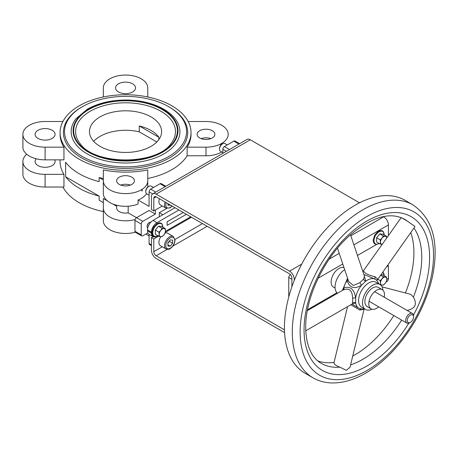 <?xml version="1.0" encoding="UTF-8"?>
<svg xmlns="http://www.w3.org/2000/svg" width="458" height="458" viewBox="0 0 458 458"><rect width="100%" height="100%" fill="white"/><g stroke="black" fill="none" stroke-linecap="round" stroke-linejoin="round"><path stroke-width="0.69" d="M128.166 206.209L128.166 212.867A8.879 5.124 180 0 1 116.67 207.972L116.67 205.23M155.365 209.993L155.365 214.075L149.085 210.451L136.536 217.699L128.166 212.867M149.085 234.37L149.085 243.519A2.221 1.282 120 0 0 149.548 244.538L151.443 245.631M165.836 186.297L161.182 183.612A2.221 1.282 120 0 0 160.071 183.721L150.659 189.154A2.221 1.282 120 0 0 149.085 191.873L149.085 206.369L138.047 199.997A22.213 12.824 0 0 0 146.491 193.671M103.331 180.79L103.331 169.895A65.471 37.802 0 0 0 147.762 169.895L147.762 180.79A22.213 12.824 180 0 1 142.146 189.314L141.488 189.721A22.213 12.824 180 0 1 117.196 192.675A22.213 12.824 180 0 1 103.331 180.79L103.331 193.476A22.213 12.824 0 0 0 115.158 204.812A22.213 12.824 0 0 0 138.047 204.073L138.047 199.997M155.365 214.075L142.81 221.323L136.536 217.699A2.221 1.282 120 0 0 134.961 220.412L141.241 224.042L141.241 234.914L134.961 231.29A2.221 1.282 120 0 0 135.425 232.303L141.699 235.927A2.221 1.282 -60 0 1 141.241 234.914M147.882 232.893L142.81 235.818A2.221 1.282 -60 0 1 141.699 235.927M141.241 224.042A2.221 1.282 -60 0 1 142.81 221.323M159.287 216.789L159.287 212.712L166.672 208.453M174.985 207.732L153.012 220.412A7.769 4.483 120 0 0 147.516 229.927L147.516 230.838A7.769 4.483 120 0 0 149.125 234.393L153.052 236.654A7.769 4.483 120 0 0 156.688 236.408M178.906 209.993L156.934 222.68A7.769 4.483 120 0 0 151.443 232.195L151.443 233.099A7.769 4.483 120 0 0 153.052 236.654M165.464 231.347L190.677 216.789M186.36 214.298L167.136 225.399L167.136 221.775L183.223 212.489L167.136 221.775L167.136 225.399L186.36 214.298M60.072 132.528A65.471 37.802 180 0 1 79.251 105.798A65.471 37.802 180 0 1 150.602 97.606A65.471 37.802 180 0 1 191.02 132.528A65.471 37.802 180 0 1 125.549 170.33A65.471 37.802 180 0 1 60.072 132.528L60.072 134.337A65.471 37.802 0 0 0 63.96 147.167L45.096 147.167A22.213 12.824 180 0 1 22.906 134.967A102.649 59.265 180 0 1 22.9 134.337A102.649 59.265 180 0 1 22.906 133.713A22.213 12.824 180 0 1 45.096 121.513L62.918 121.513M52.155 138.419A9.99 5.765 0 0 0 55.08 134.337A9.99 5.765 0 0 0 45.096 128.572A9.99 5.765 0 0 0 35.106 134.337A9.99 5.765 0 0 0 41.272 139.667A9.99 5.765 0 0 0 52.155 138.419M131.824 184.414A8.879 5.124 0 0 0 134.423 180.79A8.879 5.124 0 0 0 125.549 175.666A8.879 5.124 0 0 0 116.67 180.79A8.879 5.124 0 0 0 122.149 185.524A8.879 5.124 0 0 0 131.824 184.414M188.181 121.513L206.003 121.513A22.213 12.824 180 0 1 228.187 133.713A102.649 59.265 180 0 1 228.193 134.337A102.649 59.265 180 0 1 228.187 134.967A22.213 12.824 180 0 1 221.472 143.543L220.767 143.921A22.213 12.824 180 0 1 206.003 147.167L187.133 147.167A65.471 37.802 0 0 0 191.02 134.337L191.02 132.528M212.277 137.961A8.879 5.124 0 0 0 214.876 134.337A8.879 5.124 0 0 0 206.003 129.213A8.879 5.124 0 0 0 197.123 134.337A8.879 5.124 0 0 0 202.602 139.077A8.879 5.124 0 0 0 212.277 137.961M103.331 96.97L103.331 87.89A22.213 12.824 180 0 1 124.462 75.078A102.649 59.265 180 0 1 126.631 75.078A22.213 12.824 180 0 1 147.762 87.89L147.762 96.97M132.608 91.966A9.99 5.765 0 0 0 135.534 87.89A9.99 5.765 0 0 0 125.549 82.125A9.99 5.765 0 0 0 115.559 87.89A9.99 5.765 0 0 0 121.725 93.22A9.99 5.765 0 0 0 132.608 91.966M22.9 134.337L22.9 147.024A102.649 59.265 0 0 0 22.906 147.653A22.213 12.824 0 0 0 45.096 159.848L63.96 159.848L63.96 147.167M22.906 134.967L22.906 147.653M147.762 180.79L147.762 187.059M228.187 134.967L228.193 134.337M221.472 143.543L221.203 144.768M221.449 143.526A4.437 2.565 -60 0 1 221.168 144.802M220.767 145.255L220.767 143.921M147.762 178.506A65.471 37.802 0 0 0 187.133 155.772L206.003 155.772A22.213 12.824 0 0 0 221.769 151.982M45.096 187.03L63.96 187.03L63.96 174.349L45.096 174.349A22.213 12.824 0 0 1 22.906 162.149L22.906 174.836A22.213 12.824 0 0 0 45.096 187.03L45.096 174.349M26.764 154.272A22.213 12.824 0 0 0 22.906 160.895A102.649 59.265 0 0 0 22.9 161.519L22.9 174.206A102.649 59.265 0 0 0 22.906 174.836M107.424 200.89L103.331 198.532L103.331 220.659A22.213 12.824 0 0 0 135.27 232.189M22.9 161.519A102.649 59.265 0 0 0 22.906 162.149M103.331 209.764L103.331 202.608L99.146 200.192L99.146 196.11L65.631 176.765L65.631 162.269A65.471 37.802 0 0 0 99.146 181.614L99.146 177.538A65.471 37.802 0 0 0 103.331 178.506M134.961 220.412L134.961 231.29M239.597 143.709L234.943 141.024A2.221 1.282 120 0 0 233.832 141.133L224.414 146.571A2.221 1.282 120 0 0 222.846 149.291L222.846 153.378M142.146 189.314L142.146 191.152L141.488 189.721M82.388 106.703L81.604 107.161A62.145 35.879 0 0 0 81.604 157.895A62.145 35.879 0 0 0 169.489 157.895A62.145 35.879 0 0 0 169.489 107.161L168.704 106.703A61.034 35.237 180 0 1 168.704 156.539A61.034 35.237 180 0 1 82.388 156.539A61.034 35.237 180 0 1 82.388 106.703A61.034 35.237 180 0 1 168.704 106.703M159.287 212.712L162.819 214.75M120.729 185.095A8.879 5.124 180 0 1 130.37 185.095M201.182 138.642A8.879 5.124 180 0 1 210.823 138.642M103.331 184.03L103.331 179.954L99.146 177.538M151.048 146.342A36.068 20.822 0 0 0 161.611 131.623A36.068 20.822 0 0 0 125.549 110.802A36.068 20.822 0 0 0 89.482 131.623A36.068 20.822 0 0 0 111.746 150.859A36.068 20.822 0 0 0 151.048 146.342M93.672 141.362A36.068 20.822 180 0 1 139.278 131.847L139.278 125.961A36.068 20.822 180 0 1 158.897 137.286L158.897 139.547M103.331 207.972A22.213 12.824 0 0 0 135.116 219.548M116.67 206.232L112.697 203.936M156.831 141.98L139.278 131.847M158.897 137.286L139.278 125.961M187.133 147.167L187.133 155.772M99.146 196.11A65.471 37.802 180 0 1 65.631 176.765M60.072 159.848L60.072 161.519A65.471 37.802 0 0 0 63.96 174.349M54.651 159.848A9.99 5.765 180 0 1 55.08 161.519A9.99 5.765 180 0 1 52.155 165.601A9.99 5.765 180 0 1 41.272 166.849A9.99 5.765 180 0 1 35.106 161.519A9.99 5.765 180 0 1 36.291 158.8M103.331 211.579A65.471 37.802 180 0 1 62.918 187.03M75.908 118.805A54.376 31.396 0 0 0 125.549 163.014A54.376 31.396 0 0 0 175.185 118.805C169.924 112.21 161.972 107.212 151.329 103.823C143.594 101.413 135.356 100.147 126.603 100.033C111.449 99.981 98.367 103.039 87.346 109.193L75.908 118.805M90.237 111.237A49.939 28.831 180 0 1 153.865 107.876A49.939 28.831 180 0 1 171.132 143.388C156.894 165.424 94.205 165.424 79.961 143.388A49.939 28.831 180 0 1 90.237 111.237M387.668 265.285L388.413 265.72L388.413 278.401A6.658 3.841 60 0 1 387.033 281.452L386.071 282.008M307.507 309.711L336.922 292.725M386.644 266.739L388.413 265.72M284.47 329.84L156.149 255.753A3.332 1.924 60 0 1 153.796 251.677L153.796 238.99L151.443 237.633L151.443 250.314A6.658 3.841 -120 0 0 156.149 258.472L284.584 332.623M191.461 217.247L165.304 232.343M158.651 236.185L153.796 238.99M153.092 236.677L151.443 237.633M335.101 288.071L333.43 287.109A11.095 6.406 -60 0 1 333.184 274.737A11.095 6.406 -60 0 1 343.992 267.632M288.758 296.99L288.758 277.496A2.221 1.282 -60 0 1 290.332 274.777L290.515 274.674M156.149 196.86L153.796 198.217A3.332 1.924 -120 0 1 154.483 196.694A3.332 1.924 -120 0 1 156.149 196.86L289.542 273.873A3.332 1.924 60 0 1 291.901 277.949L291.901 286.788L291.901 279.311L288.758 277.496M410.385 315.098A4.437 2.565 -60 0 1 413.522 316.913A4.437 2.565 -60 0 1 410.385 322.346A4.437 2.565 -60 0 1 407.248 320.537A4.437 2.565 -60 0 1 410.385 315.098M413.522 316.913L413.522 316.003A5.548 3.206 120 0 0 412.372 313.467A5.548 3.206 120 0 0 409.601 313.741A5.548 3.206 120 0 0 405.977 318.631A5.548 3.206 120 0 0 406.824 323.073A5.548 3.206 120 0 0 409.601 322.798L410.385 322.346M384.222 297.213A11.095 6.406 120 0 0 384.491 294.712A11.095 6.406 120 0 0 382.19 289.633A11.095 6.406 120 0 0 371.095 296.04A11.095 6.406 120 0 0 371.095 308.852A11.095 6.406 120 0 0 378.674 306.82M371.095 308.852L367.173 306.585A11.095 6.406 -60 0 1 367.173 293.773A11.095 6.406 -60 0 1 378.268 287.366L382.19 289.633M382.888 290.149A14.427 8.33 120 0 0 379.934 284.481A14.427 8.33 120 0 0 365.507 292.811A14.427 8.33 120 0 0 365.507 309.471A14.427 8.33 120 0 0 371.89 309.196M365.507 309.471L361.585 307.204A14.427 8.33 -60 0 1 361.585 290.549A14.427 8.33 -60 0 1 376.012 282.22L379.934 284.481M337.5 293.252A14.427 8.33 -60 0 1 335.874 281.91A14.427 8.33 -60 0 1 344.685 269.688M350.49 234.702L364.459 276.271L363.578 279.111A2.221 1.471 -145.1 0 0 365.753 281.172L364.104 275.224M363.578 279.111L359.822 282.689L361.557 285.174L365.753 281.172A16.648 9.612 120 0 1 375.285 279.248L376.642 280.164M359.822 282.689L353.37 285.477L348.681 281.573L337.454 248.173M348.149 279.998A2.221 0.945 -2.4 0 1 347.107 280.514C349.488 287.922 354.303 289.479 361.557 285.174A16.648 9.612 120 0 0 355.666 297.929C354.366 289.341 350.393 285.952 343.758 287.767L342.504 290.361M347.714 278.71L347.107 280.514A16.648 9.612 -60 0 0 343.758 287.767A2.221 1.368 -123.6 0 1 343.597 289.731M352.294 303.952L355.666 303.03L355.666 297.929A2.221 0.538 173.6 0 0 352.649 298.238L352.649 302.801A2.221 1.838 -168.8 0 1 355.666 303.03A16.648 9.612 120 0 0 358.906 308.223L362.616 309.196L364.648 308.978M363.835 274.411L375.285 279.248A2.221 1.288 -62.1 0 1 375.188 276.764C368.306 275.218 364.419 273.203 363.526 270.712A2.221 2.175 1.7 0 1 362.799 271.331M364.093 309.081L349.992 367.322L346.357 370.327L339.825 367.15A83.23 48.05 120 0 1 321.298 363.389C311.881 358.007 306.694 346.912 305.726 330.103L305.721 325.249C306.15 297.282 323.216 260.636 346.34 238.555L348.567 236.437M350.805 304.788L359.822 310.06A2.221 1.219 101.6 0 1 360.686 308.95M358.906 308.223L351.996 304.101M359.822 310.06L363.578 309.299A2.221 1.775 45.5 0 1 363.612 309.144M339.825 367.15C335.342 365.392 333.458 363.795 334.174 362.375M377.512 279.117A2.221 2.032 -7.2 0 0 377.094 280.548L377.512 279.117L375.188 276.764M363.52 270.718L362.77 271.25M401.683 217.836L407.265 221.042L415.017 226.55L377.209 280.101M363.572 270.558L401.174 217.63M382.069 286.868L409.698 294.093L411.038 294.649L413.408 297.065C417.341 304.192 415.297 308.635 407.265 310.375L407.036 310.381M343.471 289.817C349.225 287.676 352.282 290.481 352.649 298.238M352.649 302.801L352.322 303.837M405.387 292.965A83.23 48.05 120 0 0 410.74 232.612M352.723 356.038A83.23 48.05 120 0 0 393.811 315.562M317.715 360.864A83.23 48.05 120 0 0 334.059 362.392M400.893 217.693A83.23 48.05 120 0 0 400.544 217.395M412.847 204.823L404.998 200.289A99.873 57.662 120 0 0 305.125 257.951A99.873 57.662 120 0 0 305.131 373.276L312.974 377.804C318.402 380.913 324.401 382.619 330.962 382.922C342.137 383.317 353.713 380.054 365.684 373.133C376.264 366.984 386.26 358.625 395.672 348.051C413.986 326.989 426.203 303.391 432.323 277.267C439.468 242.814 432.976 218.666 412.847 204.823A99.873 57.662 120 0 0 312.974 262.486A99.873 57.662 120 0 0 312.974 377.804M350.845 235.761L383.707 216.789A6.658 3.841 60 0 1 388.413 224.947L388.413 235.372M294.254 280.433L294.254 279.311A6.658 3.841 -120 0 0 289.542 271.153L301.736 264.117M376.734 244.372L357.475 255.49M342.767 263.985L318.195 278.172M152.823 193.808L246.982 139.444A6.658 3.841 60 0 1 250.308 139.776L156.149 194.14A6.658 3.841 -120 0 0 152.823 193.808A6.658 3.841 -120 0 0 151.443 196.86L151.443 209.541L153.796 210.903L162.275 206.003M153.796 198.217L153.796 210.903M156.149 194.14L289.542 271.153M383.707 216.789L383.403 216.617M359.519 202.825L250.308 139.776M222.846 152.606L220.447 151.214A4.437 2.565 -60 0 1 219.525 149.182A4.437 2.565 -60 0 1 222.662 143.749A4.437 2.565 -60 0 1 224.884 143.526L227.288 144.917M222.662 143.749L222.061 144.093A3.59 2.072 120 0 0 219.525 148.489L219.525 149.182M149.085 235.962L146.686 234.576A4.437 2.565 -60 0 1 146.073 233.935M166.042 248.952C168.178 249.513 169.552 249.398 170.147 248.602C173.072 246.587 174.687 243.805 175.008 240.25L173.25 236.46A7.213 4.162 120 0 0 169.643 236.815A7.213 4.162 120 0 0 164.932 243.169A7.213 4.162 120 0 0 166.042 248.952L160.392 245.688A7.213 4.162 -60 0 1 160.832 236.649M165.035 233.076A7.213 4.162 -60 0 1 167.605 233.196L173.25 236.46M167.92 245.998L167.92 242.855L170.273 239.929L172.626 240.141L172.626 243.278L170.273 246.204L167.92 245.998M167.92 243.043L169.489 241.463L172.626 243.278M167.92 244.847L170.273 246.204M169.489 241.463L169.397 241.017M149.085 195.188L146.686 193.803A4.437 2.565 -60 0 1 145.764 191.77A4.437 2.565 -60 0 1 148.907 186.332A4.437 2.565 -60 0 1 151.123 186.114L153.527 187.499M165.057 202.001A7.213 4.162 120 0 0 164.548 204.875A7.213 4.162 120 0 0 166.042 208.178L160.392 204.915A7.213 4.162 -60 0 1 158.897 201.612A7.213 4.162 -60 0 1 159.413 198.738M148.907 186.332L148.3 186.681A3.59 2.072 120 0 0 145.764 191.072L145.764 191.77M170.502 205.144L167.92 205.224L167.92 203.655M170.273 205.43L167.92 204.073M165.206 232.721L163.918 234.834A4.437 2.565 120 0 0 165.487 230.792L165.206 232.721M163.918 228.559L165.206 228.536L165.487 230.792A4.437 2.565 120 0 0 163.918 228.559A4.437 2.565 120 0 0 160.781 230.368L162.069 228.256L163.918 228.559M162.069 236.626L160.781 236.649A4.437 2.565 120 0 0 163.918 234.834L162.069 236.626M159.212 234.416L158.932 232.16L160.781 230.368A4.437 2.565 120 0 0 159.212 234.416A4.437 2.565 120 0 0 160.781 236.649L158.932 236.345L159.212 234.416M158.932 232.16L155.336 230.082L158.474 226.178L161.611 226.458L165.206 228.536M158.932 236.345L155.336 234.267L155.336 230.082M162.069 228.256L158.474 226.178M147.739 228.01A3.332 1.924 -60 0 1 147.127 226.533A3.332 1.924 -60 0 1 149.48 222.456A3.332 1.924 -60 0 1 150.854 222.17M149.274 222.582A2.777 1.603 120 0 0 149.085 222.68A2.777 1.603 120 0 0 147.127 226.08A2.777 1.603 120 0 0 147.132 226.286M386.483 281.195L385.195 283.307A4.437 2.565 120 0 0 386.764 279.266L386.483 281.195M385.195 277.033L386.483 277.01L386.764 279.266A4.437 2.565 120 0 0 385.195 277.033A4.437 2.565 120 0 0 382.058 278.842L383.346 276.729L385.195 277.033M383.346 285.099L382.058 285.122A4.437 2.565 120 0 0 385.195 283.307L383.346 285.099M380.489 282.889L380.209 280.634L382.058 278.842A4.437 2.565 120 0 0 380.489 282.889A4.437 2.565 120 0 0 382.058 285.122L380.209 284.819L380.489 282.889M380.209 280.634L377.81 279.248M383.346 276.729L380.678 275.189M386.483 277.01L382.894 274.932L380.913 274.852M386.701 237.799A4.437 2.565 120 0 0 385.195 236.259L386.483 236.236L386.729 237.754M382.058 238.068L383.346 235.956L385.195 236.259A4.437 2.565 120 0 0 382.058 238.068A4.437 2.565 120 0 0 380.489 242.116L380.209 239.86L382.058 238.068M382.058 244.349L380.209 244.045L380.489 242.116A4.437 2.565 120 0 0 382.058 244.349M380.209 239.86L376.613 237.788L379.751 233.883L382.894 234.164L386.483 236.236M380.209 244.045L376.613 241.973L376.613 237.788M383.346 235.956L379.751 233.883M151.443 244.881L149.085 243.519M149.085 191.873L152.64 193.923M147.516 230.838L151.443 233.099M206.003 147.167L206.003 155.772M155.772 192.108L150.659 189.154M160.071 183.721L165.183 186.669M229.527 149.52L224.414 146.571M222.846 149.291L226.389 151.335M233.832 141.133L238.944 144.087M147.516 229.927L151.443 232.195M153.012 220.412L156.934 222.68M45.096 147.167L45.096 159.848M88.457 109.302A52.452 30.285 0 0 0 111.97 159.968A52.452 30.285 0 0 0 176.216 122.876A52.452 30.285 0 0 0 88.457 109.302M88.875 109.542A51.857 29.942 180 0 1 175.637 122.967A51.857 29.942 180 0 1 112.124 159.636A51.857 29.942 180 0 1 88.875 109.542M386.764 279.357L388.413 278.401M153.796 251.677L162.275 246.776M174.973 239.448L202.447 223.584M207.153 226.304L172.815 246.129M167.25 249.347L156.149 255.753M290.847 275.075L290.332 274.777M407.265 221.042A83.23 48.05 120 0 0 404.523 219.239C389.821 211.338 371.135 217.109 348.452 236.546M413.408 297.065A83.23 48.05 120 0 0 413.969 228.038M350.582 364.877A83.23 48.05 120 0 0 362.913 359.267A83.23 48.05 120 0 0 401.66 320.09M413.454 315.201A88.778 51.256 120 0 0 396.33 212.564A88.778 51.256 120 0 0 305.927 311.188A88.778 51.256 120 0 0 366.835 366.062A88.778 51.256 120 0 0 408.874 323.142M366.835 370.596A94.325 54.456 120 0 0 424.595 221.724A94.325 54.456 120 0 0 309.076 288.42A94.325 54.456 120 0 0 366.835 370.596M388.413 224.947L353.908 244.87M339.201 253.36L329.182 259.142M294.837 278.968L294.254 279.311M170.273 237.902A6.326 3.653 -60 0 1 174.149 243.416A6.326 3.653 -60 0 1 166.403 247.887A6.326 3.653 -60 0 1 170.273 237.902M172.031 206.026A6.326 3.653 -60 0 1 170.273 207.457A6.326 3.653 -60 0 1 166.162 202.636M157.918 235.761A7.173 4.145 -60 0 1 152.726 232.996A7.173 4.145 -60 0 1 157.758 224.139A7.173 4.145 -60 0 1 162.871 227.042A7.173 4.145 -60 0 1 162.871 227.185M382.733 272.275A7.173 4.145 -60 0 1 384.153 275.521A7.173 4.145 -60 0 1 384.147 275.659M379.195 243.461A7.173 4.145 -60 0 1 374.003 240.696A7.173 4.145 -60 0 1 379.035 231.84A7.173 4.145 -60 0 1 384.153 234.748A7.173 4.145 -60 0 1 384.147 234.885M369.062 301.272L406.824 323.073M374.615 291.66L412.372 313.467M347.565 278.264L342.372 290.435M379.075 283.989L376.579 280.113M347.548 306.671L333.968 362.776M343.792 289.616L307.324 310.673M352.116 304.032L305.755 330.802M172.191 206.117L170.09 207.863L166.042 208.178M157.953 235.778L155.273 236.683L153.619 236.276L152.44 235.057L151.867 232.469L153.413 227.363L157.054 223.55L159.521 222.794L161.164 223.206L162.012 223.933L162.905 227.208M147.127 226.08L147.127 226.533M149.085 222.68L149.48 222.456M382.917 272.018L384.182 275.682M379.235 243.484L376.55 244.383L374.896 243.977L373.722 242.763L373.144 240.169L374.696 235.063L378.337 231.25L380.798 230.494L382.447 230.906L383.289 231.634L384.182 234.908"/></g></svg>
